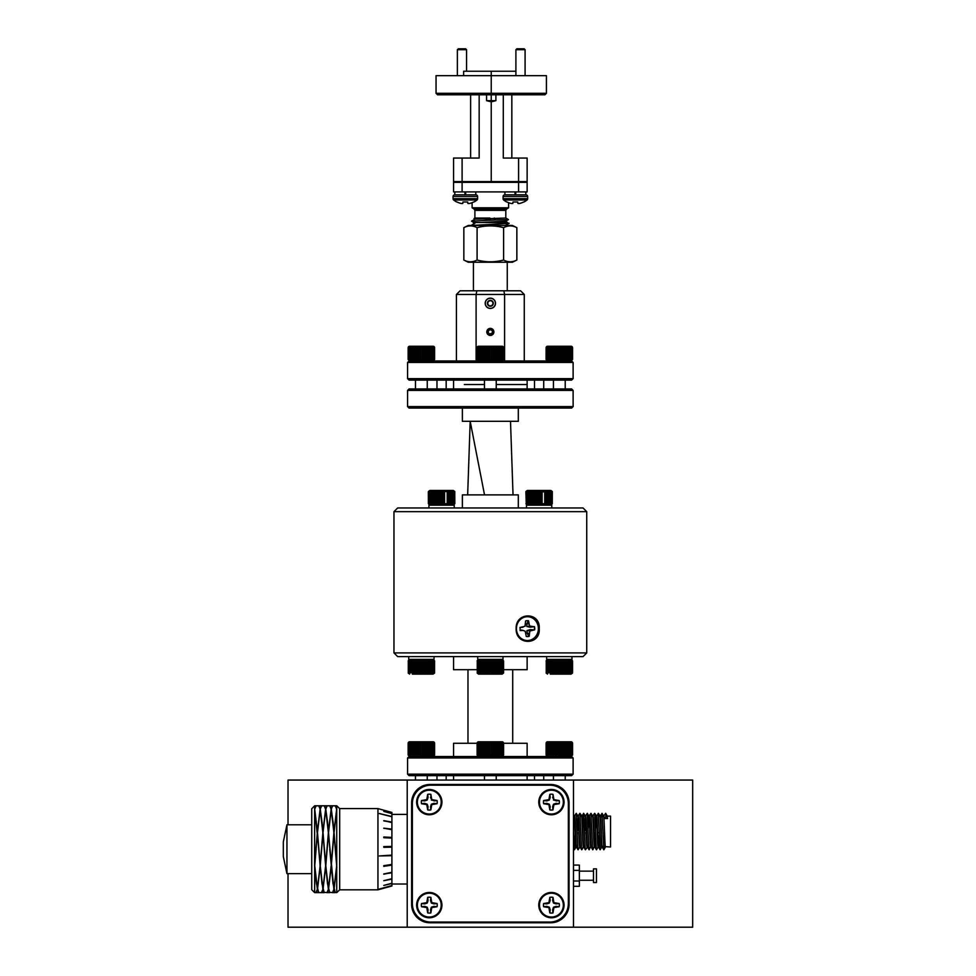 <?xml version="1.0" encoding="UTF-8"?>
<svg xmlns="http://www.w3.org/2000/svg" width="976" height="976" viewBox="0 0 976 976"><rect width="100%" height="100%" fill="white"/><g stroke="black" fill="none" stroke-linecap="round" stroke-linejoin="round"><path stroke-width="1.46" d="M407.212 780.056L407.212 927.2L573.485 927.2L573.485 780.056L288.018 780.056L288.018 824.781M411.628 802.858L411.628 904.386A18.398 18.398 0 0 0 430.013 922.784L550.684 922.784A18.398 18.398 0 0 0 569.069 904.386L569.069 802.858A18.398 18.398 0 0 0 550.684 784.472L430.013 784.472A18.398 18.398 0 0 0 411.628 802.858M429.281 789.474A12.651 12.651 0 0 0 416.63 802.126A12.651 12.651 0 0 0 429.281 814.777A12.651 12.651 0 0 0 441.933 802.126A12.651 12.651 0 0 0 429.281 789.474M551.416 892.479A12.651 12.651 0 0 0 538.764 905.13A12.651 12.651 0 0 0 551.416 917.782A12.651 12.651 0 0 0 564.067 905.13A12.651 12.651 0 0 0 551.416 892.479M551.416 789.474A12.651 12.651 0 0 0 538.764 802.126A12.651 12.651 0 0 0 551.416 814.777A12.651 12.651 0 0 0 564.067 802.126A12.651 12.651 0 0 0 551.416 789.474M429.281 892.479A12.651 12.651 0 0 0 416.63 905.13A12.651 12.651 0 0 0 429.281 917.782A12.651 12.651 0 0 0 441.933 905.13A12.651 12.651 0 0 0 429.281 892.479M412.36 803.59L412.36 903.654A18.398 18.398 0 0 0 430.758 922.052L549.939 922.052A18.398 18.398 0 0 0 568.337 903.654L568.337 803.59A18.398 18.398 0 0 0 549.939 785.204L430.758 785.204A18.398 18.398 0 0 0 412.36 803.59M593.493 868.86L593.493 882.536L596.446 882.536L596.446 868.86L593.493 868.86M579.366 880.254L593.493 880.254M579.366 871.141L593.493 871.141M573.485 865.078L579.366 865.078L579.366 886.318L573.485 886.318M573.485 881.011L579.366 881.011M573.485 870.385L579.366 870.385M559.199 906.716L556.027 906.35L553.49 907.204L552.636 909.742L552.953 912.926L553.904 907.619L559.199 906.716A7.942 7.942 0 0 0 559.199 903.544L553.904 902.629L553.002 897.347A7.942 7.942 0 0 0 549.83 897.347L548.915 902.629L543.632 903.544A7.942 7.942 0 0 0 543.632 906.716L548.915 907.619L549.83 912.914L550.196 909.742L549.342 907.204L546.804 906.35L543.632 906.716M553.002 897.347L552.636 900.519L553.49 903.056L556.027 903.91L559.199 903.544M539.496 905.13A11.919 11.919 0 0 1 551.416 893.211A11.919 11.919 0 0 1 563.335 905.13A11.919 11.919 0 0 1 551.416 917.05A11.919 11.919 0 0 1 539.496 905.13M549.866 912.926L549.83 912.914A7.942 7.942 0 0 0 553.002 912.914M543.632 903.544L546.804 903.91L549.342 903.056L550.196 900.519L549.83 897.347M437.065 906.716L433.893 906.35L431.355 907.204L430.501 909.742L430.819 912.926L431.782 907.619L437.065 906.716A7.942 7.942 0 0 0 437.065 903.544L431.782 902.629L430.867 897.347A7.942 7.942 0 0 0 427.695 897.347L426.78 902.629L421.498 903.544A7.942 7.942 0 0 0 421.498 906.716L426.78 907.619L427.695 912.914A7.942 7.942 0 0 0 430.867 912.914L430.867 912.914M427.695 912.914L428.061 909.742L427.207 907.204L424.67 906.35L421.498 906.716M430.867 897.347L430.501 900.519L431.355 903.056L433.893 903.91L437.065 903.544M417.362 905.13A11.919 11.919 0 0 1 429.281 893.211A11.919 11.919 0 0 1 441.201 905.13A11.919 11.919 0 0 1 429.281 917.05A11.919 11.919 0 0 1 417.362 905.13M421.498 903.544L424.67 903.91L427.207 903.056L428.061 900.519L427.695 897.347M559.199 803.712L556.027 803.346L553.49 804.2L552.636 806.737L552.953 809.921L553.904 804.627L559.199 803.712A7.942 7.942 0 0 0 559.199 800.54L553.904 799.625L553.002 794.342A7.942 7.942 0 0 0 549.83 794.342L548.915 799.625L543.632 800.54A7.942 7.942 0 0 0 543.632 803.712L548.915 804.627L549.83 809.909L550.196 806.737L549.342 804.2L546.804 803.346L543.62 803.663A7.942 7.942 0 0 1 543.62 800.576L546.804 800.906L549.342 800.052L550.196 797.514L549.83 794.342M539.496 802.126A11.919 11.919 0 0 1 551.416 790.206A11.919 11.919 0 0 1 563.335 802.126A11.919 11.919 0 0 1 551.416 814.045A11.919 11.919 0 0 1 539.496 802.126M549.866 809.921L549.83 809.909A7.942 7.942 0 0 0 553.002 809.909M553.002 797.441L553.002 794.342M552.636 797.514L553.904 799.625M553.49 800.052L556.1 800.54M556.027 800.906L559.211 800.576M437.065 803.712L433.893 803.346L431.355 804.2L430.501 806.737L430.819 809.921L431.782 804.627L437.065 803.712A7.942 7.942 0 0 0 437.065 800.54L431.782 799.625L430.867 794.342A7.942 7.942 0 0 0 427.695 794.342L426.78 799.625L421.498 800.54A7.942 7.942 0 0 0 421.498 803.712L426.78 804.627L427.695 809.909A7.942 7.942 0 0 0 430.867 809.909L430.867 809.909M427.695 809.909L428.061 806.737L427.207 804.2L424.67 803.346L421.486 803.663A7.942 7.942 0 0 1 421.486 800.576L424.67 800.906L427.207 800.052L428.061 797.514L427.695 794.342M417.362 802.126A11.919 11.919 0 0 1 429.281 790.206A11.919 11.919 0 0 1 441.201 802.126A11.919 11.919 0 0 1 429.281 814.045A11.919 11.919 0 0 1 417.362 802.126M430.819 794.33L430.867 797.441M430.501 797.514L431.782 799.625M431.355 800.052L433.966 800.54M433.893 800.906L437.077 800.576M407.212 927.2L288.018 927.2L288.018 873.642M573.485 927.2L692.679 927.2L692.679 780.056L573.485 780.056M599.337 846.265L599.337 835.273M607.145 816.473L607.609 818.51L605.998 816.156L605.693 813.325L607.316 816.143L610.525 816.107L610.525 847.009L605.303 846.631C604.705 843.386 604.095 811.239 603.473 816.473M604.193 846.265L603.851 849.779L605.437 847.009M600.228 816.473C600.862 811.239 601.472 843.386 602.07 846.631L601.631 846.631C601.033 843.386 600.411 811.239 599.789 816.473M600.508 846.265L600.179 849.779L601.765 847.009M596.556 816.473C597.178 811.239 597.788 843.386 598.398 846.631L599.325 834.834M598.508 847.009L597.946 846.631C597.349 843.386 596.739 811.239 596.116 816.473L595.36 830.454M592.871 816.473C593.506 811.239 594.116 843.386 594.713 846.631L595.641 834.834M595.287 832.662L594.628 845.96M587.467 847.009L585.466 849.779L585.149 847.741L583.624 813.325L585.246 816.143L587.308 813.325L588.821 847.741L589.138 849.779L590.59 846.631C589.992 843.386 589.382 811.239 588.748 816.473L590.98 813.325L592.505 847.741L592.822 849.779L594.274 846.631C593.676 843.386 593.054 811.239 592.432 816.473M589.199 816.473C589.821 811.239 590.431 843.386 591.029 846.631L590.724 847.009M585.515 816.473C586.149 811.239 586.759 843.386 587.357 846.631L589.077 849.779M588.748 816.473L588.089 828.258M587.052 847.009L586.918 846.631C586.32 843.386 585.698 811.239 585.075 816.473M581.842 816.473C582.465 811.239 583.075 843.386 583.672 846.631L583.233 846.631C582.635 843.386 582.025 811.239 581.391 816.473M584.612 834.834L584.697 832.662M584.77 830.454L585.429 817.144M578.158 816.473C578.78 811.239 579.402 843.386 580 846.631L578.109 849.779L577.792 847.741L576.267 813.325L577.89 816.143L579.951 813.325L581.464 847.741L581.781 849.779L583.367 847.009M579.683 847.009L579.561 846.631C578.963 843.386 578.341 811.239 577.719 816.473M574.486 816.473C575.108 811.239 575.718 843.386 576.316 846.631L578.036 849.779M577.255 834.834L577.341 832.662M577.414 830.454L578.073 817.144M576.426 847.009L575.877 846.631C575.279 843.386 574.669 811.239 574.034 816.473L576.267 813.325M607.609 818.51L604.376 818.51L603.912 816.473M605.693 813.325L603.619 816.107M603.851 849.779L602.021 813.325L600.325 816.143L598.337 813.325L596.641 816.143L594.665 813.325L592.591 816.107L590.98 813.325M583.624 813.325L581.928 816.143L579.951 813.325M605.998 816.156L604.376 818.51M600.179 849.779L598.337 813.325M598.129 846.973L596.495 849.779L596.19 847.741L594.665 813.325M583.55 813.325L582.77 828.27M575.218 834.846L574.352 849.779L573.485 831.894M336.732 805.798L336.732 808.75L335.427 805.798L336.732 805.798L339.685 808.604L339.685 889.819L377.944 889.819L377.944 808.604L391.901 812.422L391.901 886.001L377.944 889.819M336.732 808.75L336.732 892.625L334.975 892.247L334.048 889.295L336.659 865.761L333.975 888.941L331.291 865.785L333.975 833.394L336.659 865.761M317.346 889.295L314.589 865.761L314.662 805.798L311.734 808.75L311.734 889.673L314.662 892.625L315.968 892.625L317.346 889.234L318.798 892.613M314.662 864.919L317.42 833.394L320.104 865.785L317.42 888.941L314.662 864.895L317.346 832.589L315.968 849.205M314.736 809.092L316.114 805.798L318.725 805.798L320.104 809.092L317.42 831.735L314.662 808.811L316.041 805.81M286.944 873.642L283.321 856.574L283.321 841.849L286.944 824.781L286.944 873.642L311.734 873.642M391.901 855.684L379.347 855.952L391.901 855.098M391.901 847.168L383.812 847.339L383.775 846.595L391.901 846.424M391.901 838.091L383.812 837.713L383.775 837.005L391.901 837.384M391.901 829.722L383.775 828.173L391.901 829.1M391.901 822.573L383.775 820.657L391.901 822.073M391.901 816.766L379.347 813.569L391.901 816.497M391.901 813.642L383.775 811.385L391.901 813.459M391.901 812.422L383.775 810.202M324.252 892.625L321.641 892.625L322.946 889.636L324.325 892.613M336.659 809.092L333.975 831.735L331.291 809.092L332.67 805.798L335.28 805.798L336.732 809.458L334.048 832.565L336.732 809.519M336.732 864.919L334.048 832.589M328.387 889.295L327.009 892.625L323.934 892.247L323.019 889.295L325.703 866.639L328.387 889.295L329.766 892.625L327.155 892.625L328.461 889.636M332.523 849.205L333.902 832.589L331.218 864.919L328.534 832.565L331.218 809.458L333.975 833.406M331.145 865.773L328.461 888.941L325.777 865.785L328.461 833.394L333.902 889.295L332.523 892.625L329.449 892.247L328.534 889.295L331.218 866.639L328.534 889.295M321.568 805.81L320.189 808.75L318.798 805.81M322.873 889.295L321.494 892.625L318.871 892.625L317.493 889.295L320.189 866.639L322.946 889.636M332.596 805.81L331.218 808.75L329.839 805.81M325.63 865.773L322.946 888.941L320.262 865.785L322.946 833.394L325.703 866.615L323.019 889.295M331.145 809.092L328.461 831.735L325.777 809.092L327.155 805.798L329.766 805.798L331.218 809.494M318.725 892.625L316.114 892.625L317.42 889.636M327.009 849.205L328.387 832.589L325.703 864.919L323.019 832.565L325.703 809.458L328.461 833.406M321.494 849.205L322.873 832.589L320.189 864.919L317.493 832.565L320.189 809.458L322.946 833.406M327.082 805.81L325.703 808.75L324.325 805.81M314.662 866.639L314.662 892.625M325.63 809.092L322.946 831.735L320.262 809.092L321.641 805.798L324.252 805.798L325.691 809.494M332.596 892.613L333.975 889.636L335.354 892.613M314.662 809.458L317.42 833.419M391.901 885.647L379.347 889.014L391.901 885.561M391.901 883.512L383.775 885.427L391.901 883.231M391.901 879.132L383.775 880.681L391.901 878.693M391.901 872.861L383.775 873.959L391.901 872.288M391.901 865.114L383.812 866.346L383.775 865.675L391.901 864.443M314.589 865.761L316.431 883.573L318.664 892.54M391.901 816.656L379.347 813.484M379.347 855.94L391.901 855.671M324.252 849.218L327.472 883.573L329.693 892.54M322.873 832.589L322.946 833.419M317.493 832.565L320.189 809.519M323.019 832.565L325.703 809.519M325.777 865.761L327.155 849.218M318.945 805.883L320.262 809.153L322.092 822.792L324.398 849.205M329.766 849.218L332.987 883.573L335.219 892.54M328.387 832.589L328.461 833.419M328.534 832.589L331.218 809.519M331.291 865.761L332.67 849.218M334.048 889.295L336.732 866.615M324.459 805.883L325.777 809.153L327.619 822.792L329.912 849.205M335.28 849.218L336.818 867.505M333.902 832.589L333.975 833.419M329.986 805.883L331.291 809.153L333.133 822.792L335.427 849.205M314.736 865.785L316.114 849.218M317.493 889.295L320.104 865.761M317.346 832.565L317.42 833.406M318.725 849.218L321.946 883.573L324.178 892.54M320.262 865.761L321.641 849.218M314.589 808.494L318.871 849.205M335.5 805.883L336.818 809.177M332.743 892.54L333.975 889.575M320.189 808.811L321.421 805.883M325.703 808.811L326.936 805.883M316.187 892.54L317.42 889.575M331.218 808.811L332.462 805.883M321.702 892.54L322.946 889.575M327.216 892.54L328.461 889.575M314.662 808.811L315.907 805.883M383.788 880.706L391.901 878.742M383.788 874.179L391.901 872.544M383.8 866.09L391.901 864.87M383.8 847.302L391.901 847.131M391.901 837.445L383.788 837.066M391.901 829.234L383.788 828.319M391.901 822.28L383.788 820.889M516.145 628.642C515.413 611.696 540.606 611.659 539.228 628.642C540.643 645.575 515.438 645.612 516.145 628.642M586.735 652.92L583.05 656.592L397.647 656.592L393.962 652.92L586.735 652.92L586.735 511.656L393.962 511.656L393.962 652.92M393.962 511.656L397.647 507.971L583.05 507.971L586.735 511.656M407.578 757.974L409.042 756.51L571.643 756.51L573.119 757.974L407.578 757.974L407.578 774.163L573.119 774.163L573.119 757.974M573.119 774.163L571.643 775.639L409.042 775.639L407.578 774.163M477.118 669.695L453.559 669.695L453.559 656.592M453.559 756.51L453.559 743.261L477.105 743.261L477.166 755.095L503.592 755.034L502.115 756.51M503.592 755.034L503.518 742.87L477.105 743.261A1.476 1.476 0 0 1 478.569 741.797L502.115 741.797A1.476 1.476 0 0 1 503.592 743.261L527.138 743.261L527.138 756.51M527.138 656.592L527.138 669.695L503.567 669.695M512.717 669.695L512.717 743.261M467.98 743.261L467.98 669.695M436.98 775.639L436.98 780.056M446.166 775.639L446.166 780.056L446.166 775.639M534.519 775.639L534.519 780.056L534.519 775.639M407.578 390.4L409.042 388.936L571.643 388.936L573.119 390.4L407.578 390.4L407.578 406.589L573.119 406.589L573.119 390.4M573.119 406.589L571.643 408.066L409.042 408.066L407.578 406.589M464.332 384.52L484.462 384.52L464.332 384.52M496.235 384.52L527.138 384.52L496.235 384.52M462.392 408.066L462.392 421.303L518.305 421.303L518.305 408.066M462.392 507.971L462.392 494.881L518.305 494.881L518.305 507.971M467.663 494.881L470.188 421.303L484.523 494.881M513.034 494.881L510.509 421.303M527.308 620.687A7.942 7.32 -90 0 1 528.284 620.773L526.698 623.969L526.772 626.47L529.968 627.202L534.299 626.726A7.942 7.32 -90 0 1 534.506 628.263A7.942 7.32 -90 0 1 534.433 629.813L530.078 629.642L526.942 630.618L527.101 633.192L528.955 636.352A7.942 7.32 -90 0 1 527.308 636.584M534.299 626.726L529.602 626.031L528.541 620.785A7.942 7.32 90 0 0 527.406 620.687A7.942 7.32 90 0 0 525.613 620.931L525.003 626.263L520.184 627.409A7.942 7.32 90 0 0 520.318 630.594L523.173 630.447L521.587 630.069L520.098 630.545M523.173 630.447L525.222 631.252L526.284 636.486A7.942 7.32 90 0 0 527.406 636.584A7.942 7.32 90 0 0 529.212 636.34L529.809 631.008L534.641 629.862A7.942 7.32 90 0 0 534.714 628.263A7.942 7.32 90 0 0 534.506 626.69M516.45 629.191A11.919 10.968 -90 0 1 526.894 616.734A11.919 10.968 -90 0 1 538.374 628.08A11.919 10.968 -90 0 1 527.918 640.537A11.919 10.968 -90 0 1 516.45 629.191M526.698 623.969L528.675 623.884M526.772 626.47L529.602 626.031M529.968 627.202L531.652 626.836M519.964 627.458L523.038 627.263M530.078 629.642L531.786 630.008M526.942 630.618L529.809 631.008M527.101 633.192L529.077 633.241M481.29 674.111L502.115 674.111L478.569 674.111L477.179 673.098M503.372 673.025L503.567 660.862L497.54 660.862L497.54 672.635L503.372 673.025L503.372 660.813M503.518 660.813L502.115 659.386M503.567 660.862L503.567 672.635M503.421 660.862L503.421 672.635M503.116 672.635L503.116 660.862M502.701 660.862L502.701 672.635M502.103 672.635L502.103 660.862M501.444 660.862L501.444 672.635M500.566 672.635L500.566 660.862M499.7 660.862L499.7 672.635M498.602 672.635L498.602 660.862M496.259 672.635L496.259 660.862L495.076 660.862L495.076 672.635L497.54 672.635M493.673 672.635L493.673 660.862L492.404 660.862L492.404 672.635L495.076 672.635M490.94 672.635L490.94 660.862L489.635 660.862L489.635 672.635L492.404 672.635M488.171 672.635L488.171 660.862L486.902 660.862L486.902 672.635L489.635 672.635M485.499 672.635L485.499 660.862L484.316 660.862L484.316 672.635L486.902 672.635M483.047 672.635L483.047 660.862L481.998 660.862L481.998 672.635L484.316 672.635M480.912 672.635L480.912 660.862L480.046 660.862L480.046 672.635L481.998 672.635M479.179 672.635L479.179 660.862L478.533 660.862L478.533 672.635L480.046 672.635M477.947 672.635L477.947 660.862L477.545 672.635L478.533 672.635M477.252 672.635L477.252 660.862L477.545 672.635M491.465 674.111L500.505 674.111M478.569 659.386L477.118 660.862M480.046 660.862L479.179 660.862M481.998 660.862L480.912 660.862M484.316 660.862L483.047 660.862M486.902 660.862L485.499 660.862M489.635 660.862L488.171 660.862M492.404 660.862L490.94 660.862M495.076 660.862L493.673 660.862M497.54 660.862L496.259 660.862M477.301 660.813L477.301 673.025M477.996 660.813L477.996 673.025M479.228 660.813L479.228 673.025M480.948 660.813L480.948 673.025M483.071 660.813L483.071 673.025M485.523 660.813L485.523 673.025M488.171 660.813L488.171 673.025M492.392 660.813L492.392 673.025M495.052 660.813L495.052 673.025M497.516 660.813L497.516 673.025M499.663 660.813L499.663 673.025M501.396 660.813L501.396 673.025M502.652 660.813L502.652 673.025M503.006 656.592L503.006 659.386L477.691 659.386L477.691 656.592M571.973 656.592L571.973 659.386L546.67 659.386L546.67 656.592M434.027 656.592L434.027 659.386L408.712 659.386L408.712 656.592M552.453 674.111L571.094 674.111L552.453 674.111M572.351 673.025L572.546 660.862L566.519 660.862L566.519 672.635L572.351 673.025L572.351 660.813M572.485 660.813L571.094 659.386M572.546 660.862L572.546 672.635M572.4 660.862L572.4 672.635M572.082 672.635L572.082 660.862M571.68 660.862L571.68 672.635M571.07 672.635L571.07 660.862M570.423 660.862L570.423 672.635M569.545 672.635L569.545 660.862M568.666 660.862L568.666 672.635M567.568 672.635L567.568 660.862M565.238 672.635L565.238 660.862L564.055 660.862L564.055 672.635L566.519 672.635M562.652 672.635L562.652 660.862L561.371 660.862L561.371 672.635L564.055 672.635M559.907 672.635L559.907 660.862L558.614 660.862L558.614 672.635L561.371 672.635M557.15 672.635L557.15 660.862L555.881 660.862L555.881 672.635L558.614 672.635M554.478 672.635L554.478 660.862L553.294 660.862L553.294 672.635L555.881 672.635M552.026 672.635L552.026 660.862L550.976 660.862L550.976 672.635L553.294 672.635M549.878 672.635L549.878 660.862L549.012 660.862L549.012 672.635L550.976 672.635M548.158 672.635L548.158 660.862L547.512 660.862L547.512 672.635L549.012 672.635M546.926 672.635L546.926 660.862L546.523 672.635L547.512 672.635M546.231 672.635L546.231 660.862L546.523 672.635M550.269 674.111L569.484 674.111M547.548 659.386L546.096 660.862M549.012 660.862L548.158 660.862M550.976 660.862L549.878 660.862M553.294 660.862L552.026 660.862M555.881 660.862L554.478 660.862M558.614 660.862L557.15 660.862M561.371 660.862L559.907 660.862M564.055 660.862L562.652 660.862M566.519 660.862L565.238 660.862M546.279 660.813L546.279 673.025M546.975 660.813L546.975 673.025M548.207 660.813L548.207 673.025M549.915 660.813L549.915 673.025M552.05 660.813L552.05 673.025M554.49 660.813L554.49 673.025M557.15 660.813L557.15 673.025M561.371 660.813L561.371 673.025M564.03 660.813L564.03 673.025M566.495 660.813L566.495 673.025M568.642 660.813L568.642 673.025M570.374 660.813L570.374 673.025M571.631 660.813L571.631 673.025M414.495 674.111L433.149 674.111L414.495 674.111M434.54 673.025L434.601 660.862L428.562 660.862L428.562 672.635L434.54 673.025M434.54 660.813L433.149 659.386M434.588 672.635L434.588 660.862M434.454 660.862L434.454 672.635M434.137 672.635L434.137 660.862M433.722 660.862L433.722 672.635M433.124 672.635L433.124 660.862M432.466 660.862L432.466 672.635M431.599 672.635L431.599 660.862M430.721 660.862L430.721 672.635M429.623 672.635L429.623 660.862M427.293 672.635L427.293 660.862L426.097 660.862L426.097 672.635L428.562 672.635M424.694 672.635L424.694 660.862L423.425 660.862L423.425 672.635L426.097 672.635M421.961 672.635L421.961 660.862L420.656 660.862L420.656 672.635L423.425 672.635M419.192 672.635L419.192 660.862L417.923 660.862L417.923 672.635L420.656 672.635M416.532 672.635L416.532 660.862L415.337 660.862L415.337 672.635L417.923 672.635M414.068 672.635L414.068 660.862L413.019 660.862L413.019 672.635L415.337 672.635M411.933 672.635L411.933 660.862L411.067 660.862L411.067 672.635L413.019 672.635M410.213 672.635L410.213 660.862L409.566 660.862L409.566 672.635L411.067 672.635M408.968 672.635L408.968 660.862L408.578 672.635L409.566 672.635M408.273 672.635L408.273 660.862L408.578 672.635M422.486 674.111L431.538 674.111M430.428 674.111L412.323 674.111M409.603 659.386L408.151 660.862M411.067 660.862L410.213 660.862M413.019 660.862L411.933 660.862M415.337 660.862L414.068 660.862M417.923 660.862L416.532 660.862M420.656 660.862L419.192 660.862M423.425 660.862L421.961 660.862M426.097 660.862L424.694 660.862M428.562 660.862L427.293 660.862M408.322 660.813L408.322 673.025M409.017 660.813L409.017 673.025M410.249 660.813L410.249 673.025M411.97 660.813L411.97 673.025M414.092 660.813L414.092 673.025M416.545 660.813L416.545 673.025M419.204 660.813L419.204 673.025M423.413 660.813L423.413 673.025M426.085 660.813L426.085 673.025M428.537 660.813L428.537 673.025M430.684 660.813L430.684 673.025M432.429 660.813L432.429 673.025M433.673 660.813L433.673 673.025M434.393 660.813L434.393 673.025M435.247 503.714L436.418 503.714L436.418 491.941L435.247 491.941L435.272 503.762L434.027 503.762L433.991 491.941L432.966 491.941L432.966 503.714L433.991 503.714L433.991 501.505M445.337 490.464L452.547 490.464M428.427 503.762L428.33 491.941L428.391 503.762L429.062 503.714L429.062 491.941L428.696 503.714M552.306 491.55L540.838 491.941L540.838 503.714L552.087 503.762L552.306 491.782M527.162 503.714L526.235 491.941L526.235 503.714L526.65 491.55L527.162 503.714L527.784 503.714L527.784 491.941L527.162 491.941M532.798 503.714L533.97 503.714L533.97 491.941L532.798 491.941L532.823 503.762L531.566 503.762L531.542 491.941L530.517 491.941L530.517 503.714L531.542 503.714L531.542 501.505M538.081 503.762L539.374 503.714L539.374 491.941L538.069 491.941L538.069 503.714L536.617 503.762L536.617 491.941L535.348 491.941L535.348 503.714L536.617 503.714L536.617 501.505M546.328 490.464L527.345 490.464L550.891 490.464L552.294 491.489L550.891 490.464M525.881 491.941L526.235 503.714M552.257 503.762L552.318 491.941M552.135 491.941L552.135 503.714L552.087 491.55M548.231 491.941L548.231 503.714L548.195 491.55M546.035 491.941L546.035 503.714L546.011 491.55M544.73 503.714L544.73 491.941M542.119 503.714L542.119 491.941M528.602 491.941L528.602 503.714L529.443 503.714L529.443 491.941L527.784 491.941M547.109 503.714L547.109 491.941M549.134 503.714L549.134 491.941M550.025 491.941L550.025 503.714M550.708 503.714L550.708 491.941M551.355 491.941L551.355 503.714M551.794 503.714L551.794 491.941M541.216 490.464L527.345 490.464L525.942 491.489L527.345 490.464L542.888 490.464M535.36 490.464L528.15 490.464M539.374 503.714L540.838 503.762L540.838 491.55L539.374 491.941M535.348 491.941L533.982 491.55L533.982 503.762L535.348 503.714M529.443 503.714L530.517 503.714M528.65 503.762L527.821 503.762L527.821 491.55M530.517 491.941L529.443 491.941M532.798 491.941L531.542 491.941M538.069 491.941L536.617 491.941M551.306 503.762L551.306 491.55M549.988 503.762L549.988 491.55M536.617 503.762L536.617 491.55M531.566 503.762L531.566 491.55M529.48 503.762L529.48 491.55M526.65 503.762L526.65 491.55M429.806 490.464L428.403 491.489L429.806 490.464L453.34 490.464L454.755 491.489L453.34 490.464M444.556 491.55L443.287 491.941L443.287 503.714L454.816 503.714L454.755 491.55L444.556 491.55M454.718 503.762L454.767 491.941M454.596 491.941L454.596 503.714L454.548 491.55M453.803 491.941L453.803 503.714L453.755 491.55M450.68 491.941L450.68 503.714L450.644 491.55M448.484 491.941L448.484 503.714L448.46 491.55M447.191 503.714L447.191 491.941M444.568 503.714L444.568 491.941M429.611 491.941L429.611 503.714L430.233 503.714L430.233 491.941L429.062 491.941M431.063 491.941L431.063 503.714L431.904 503.714L431.904 491.941L430.233 491.941M437.809 491.941L437.809 503.714L439.066 503.714L439.066 491.941L436.418 491.941M440.53 491.941L440.53 503.714L441.823 503.714L441.823 491.941L439.066 491.941M449.558 503.714L449.558 491.941M451.583 503.714L451.583 491.941M452.486 491.941L452.486 503.714M453.169 503.714L453.169 491.941M454.243 503.714L454.243 491.941M441.823 503.714L443.287 503.762L443.287 491.55L441.823 491.941M440.53 503.762L439.078 503.762L439.078 491.55M437.821 503.762L436.431 503.762L436.431 491.55M433.002 503.762L431.941 503.762L431.904 491.941M431.099 503.762L430.282 503.762L430.282 491.55M432.966 491.941L431.941 491.55M435.247 491.941L433.991 491.941M452.437 503.762L452.437 491.55M434.027 503.762L434.027 491.55M429.111 503.762L429.111 491.55M428.488 503.762L428.488 491.55M551.769 507.971L551.769 505.178L526.467 505.178L526.467 507.971M454.23 507.971L454.23 505.178L428.915 505.178L428.915 507.971M493.795 331.913A3.453 3.453 0 0 0 490.342 328.461A3.453 3.453 0 0 0 486.902 331.913A3.453 3.453 0 0 0 490.342 335.366A3.453 3.453 0 0 0 493.795 331.913M495.503 303.292A5.148 5.148 0 0 0 490.342 298.144A5.148 5.148 0 0 0 485.194 303.292A5.148 5.148 0 0 0 490.342 308.44A5.148 5.148 0 0 0 495.503 303.292M407.578 362.45L409.042 360.974L571.643 360.974L573.119 362.45L407.578 362.45L407.578 378.627L573.119 378.627L571.643 380.103L409.042 380.103L407.578 378.627M573.119 362.45L573.119 378.627M453.559 380.103L453.559 388.936M527.138 380.103L527.138 388.936M476.105 360.974L476.105 294.459L456.426 294.459L456.426 360.974M524.271 360.974L524.271 294.459L504.592 294.459L504.592 360.974M456.426 294.459L460.111 290.787L520.586 290.787L524.271 294.459M503.823 290.787L504.592 294.459L476.105 294.459L476.861 290.787M436.98 380.103L436.98 388.936M446.166 380.103L446.166 388.936M473.421 262.239L473.421 290.787M507.264 262.239L507.264 290.787M516.853 260.031L512.437 262.239L468.26 262.239L463.844 260.031C468.224 262.361 472.64 262.361 477.093 260.031C485.914 262.373 494.747 262.373 503.604 260.031C507.984 262.361 512.4 262.361 516.853 260.031L516.853 227.664C512.473 225.322 508.057 225.322 503.604 227.664C494.747 225.322 485.914 225.322 477.093 227.664C472.713 225.322 468.297 225.322 463.844 227.664L468.26 225.456L512.437 225.456L516.853 227.664M473.421 224.138L473.421 222.504L507.264 222.504M507.264 223.504L507.264 225.456M463.844 260.031L463.844 227.664M477.093 260.031L477.093 227.664M503.604 260.031L503.604 227.664M488.354 332.438A2.062 2.062 0 0 0 489.806 333.902L491.794 333.377A2.062 2.062 0 0 0 490.891 329.925A2.062 2.062 0 0 0 488.354 332.438L488.659 333.585A2.379 2.379 0 0 0 492.636 332.535L492.038 330.242L489.745 329.607L488.049 331.279L488.354 332.438M489.415 335.317A3.526 3.526 0 0 0 493.758 332.84A3.526 3.526 0 0 0 491.282 328.509A3.526 3.526 0 0 0 486.939 330.974A3.526 3.526 0 0 0 489.415 335.317M489.806 333.902A2.062 2.062 0 0 0 491.794 333.377L492.636 332.535A2.379 2.379 0 0 0 489.745 329.607A2.379 2.379 0 0 0 488.659 333.585L490.952 334.219L492.636 332.535L492.038 330.242L489.745 329.607L488.049 331.279L488.659 333.585L489.806 333.902M488.122 304.585A2.574 2.574 0 0 0 490.342 305.866L491.831 305.866L492.575 304.585A2.574 2.574 0 0 0 490.342 300.718A2.574 2.574 0 0 0 488.122 304.585L488.866 305.866A2.977 2.977 0 0 0 493.319 303.292L491.831 300.718L488.866 300.718L487.378 303.292L488.122 304.585M490.342 308.355A5.063 5.063 0 0 0 495.405 303.292A5.063 5.063 0 0 0 490.342 298.229A5.063 5.063 0 0 0 485.279 303.292A5.063 5.063 0 0 0 490.342 308.355M490.342 305.866A2.574 2.574 0 0 0 492.575 304.585L493.319 303.292A2.977 2.977 0 0 0 488.866 300.718A2.977 2.977 0 0 0 488.866 305.866L491.831 305.866L493.319 303.292L491.831 300.718L488.866 300.718L487.378 303.292L488.866 305.866L490.342 305.866M495.893 94.782L495.893 100.674L491.233 100.674L491.233 101.846L491.233 94.782L491.233 100.674L486.573 100.674L486.573 94.782M546.414 93.318L546.414 75.652L491.233 75.652L491.233 93.318L546.414 93.318L544.937 94.782L491.233 94.782L491.233 71.236L515.901 71.236M462.099 181.597L453.559 181.597L453.559 158.063L462.099 158.063L462.099 181.597L491.233 181.597L491.233 101.846L491.233 181.597L518.598 181.597L518.598 158.063L527.138 158.063L527.138 181.597L518.598 181.597M503.299 94.782L503.299 158.063L518.598 158.063M511.827 94.782L511.827 158.063M495.893 100.674L491.233 101.846L486.573 100.674M491.233 93.318L491.233 94.782L437.516 94.782L436.052 93.318L491.233 93.318M463.637 75.652L463.637 71.236L491.233 71.236L491.233 75.652L436.052 75.652L436.052 93.318M462.099 158.063L479.167 158.063L479.167 94.782M470.627 158.063L470.627 94.782M474.897 219.197L474.019 218.551L474.897 218.026L489.867 218.026C469.249 218.392 469.419 218.722 490.342 219.039M508.594 207.79L506.483 209.12L474.214 209.12L472.103 207.79L508.594 207.79L508.594 202.666M484.938 222.504L505.8 221.113M481.375 222.504L505.763 221.125L508.447 219.576L505.8 218.026L505.8 210.365L474.897 210.365L474.214 209.12M473.787 222.504L471.542 221.137L474.946 219.173L505.8 218.026M462.099 182.341L453.559 182.341L453.559 191.906L462.099 191.906L462.099 182.341L527.138 182.341L527.138 191.906L462.099 191.906M494.21 218.026L495.052 219.978L508.447 219.576M471.811 225.456L508.545 223.382L505.751 221.21M471.542 221.137L495.052 219.978M474.897 219.039L489.867 218.026M518.585 191.906L518.585 182.341M510.875 203.386A18.434 16.97 -77.1 0 0 512.034 203.557A18.434 16.97 -77.1 0 1 510.875 203.386L510.68 203.337A18.581 18.507 -0 0 1 507.069 201.995L506.739 201.995A18.605 18.605 0 0 1 503.701 200.007L527.028 200.007A1.671 1.671 0 0 0 527.65 198.701L527.65 196.518A1.671 1.671 0 0 0 525.979 194.846L515.731 194.846L515.731 191.906M512.815 203.386A18.434 7.027 -84.6 0 1 512.315 203.557L512.315 203.557A18.434 7.027 -84.6 0 0 512.815 203.386L512.973 201.995L512.851 203.337L512.973 201.995L512.851 203.337L512.973 201.995L517.756 201.995L517.914 203.386A18.434 7.027 84.6 0 0 518.415 203.557L518.415 203.557A18.434 7.027 84.6 0 1 517.914 203.386M464.966 191.906L464.966 194.846L464.966 191.906M465.698 191.906L465.698 194.846M504.909 191.906L504.909 194.846L514.999 194.846L514.999 191.906M457.232 200.007L453.669 200.007A18.605 18.605 0 0 0 456.707 201.995A18.605 18.605 0 0 1 453.669 200.007L476.996 200.007A1.671 1.671 0 0 0 477.618 198.701L477.618 196.518A1.671 1.671 0 0 0 475.946 194.846L454.718 194.846L454.889 191.906M456.707 201.995L457.036 201.995A18.581 18.507 -0 0 0 460.648 203.337L460.843 203.386A18.434 16.97 -77.1 0 0 462.002 203.557L462.282 203.557A18.434 7.027 -84.6 0 0 462.783 203.386L462.941 201.995L462.819 203.337L462.941 201.995L467.724 201.995L467.882 203.386A18.434 7.027 84.6 0 0 468.382 203.557L468.663 203.557A18.434 16.97 77.1 0 0 469.822 203.386L470.017 203.337A18.581 18.507 -0 0 0 473.628 201.995L473.958 201.995A18.605 18.605 0 0 0 476.996 200.007L473.421 200.007M467.833 203.337L467.724 201.995L467.833 203.337L467.724 201.995L462.941 201.995L462.819 203.337M453.669 200.007A1.671 1.671 0 0 1 453.047 198.701L477.618 198.701M453.047 198.701L453.047 196.518A1.671 1.671 0 0 1 454.718 194.846M473.628 201.995A18.581 18.507 0 0 1 470.017 203.337M469.822 203.386A18.434 16.97 77.1 0 1 468.663 203.557L468.382 203.557A18.434 7.027 84.6 0 1 467.882 203.386M462.783 203.386A18.434 7.027 -84.6 0 1 462.282 203.557L462.002 203.557A18.434 16.97 -77.1 0 1 460.843 203.386M460.648 203.337A18.581 18.507 0 0 1 457.036 201.995M519.854 203.386A18.434 16.97 77.1 0 1 518.683 203.557A18.434 16.97 77.1 0 0 519.854 203.386L520.049 203.337A18.581 18.507 -0 0 0 523.648 201.995L523.99 201.995A18.605 18.605 0 0 0 527.028 200.007A1.671 1.671 0 0 0 527.65 198.701L527.65 196.518A1.671 1.671 0 0 0 525.979 194.846L504.738 194.846A1.671 1.671 0 0 0 503.079 196.518L527.65 196.518M507.264 200.007L503.701 200.007A1.671 1.671 0 0 1 503.079 198.701L527.65 198.701M517.756 201.995L517.866 203.337L517.756 201.995L512.973 201.995L512.851 203.337M523.648 201.995A18.581 18.507 0 0 1 520.049 203.337M527.028 200.007L523.453 200.007M457.366 49.715L458.293 48.8L465.65 48.8L466.565 49.715L457.366 49.715L457.366 75.652M515.901 49.715L516.816 48.8L524.173 48.8L525.088 49.715L515.901 49.715L515.901 75.652M503.592 347.737L477.105 347.737A1.476 1.476 0 0 1 478.569 346.26L502.115 346.26A1.476 1.476 0 0 1 503.592 347.737L503.592 359.497L502.115 360.974M478.569 360.974L477.105 359.497L503.592 359.497M484.462 380.103L484.462 388.936M496.235 380.103L496.235 388.936M493.819 347.737L493.819 359.497M495.052 359.497L495.052 347.737M496.394 347.737L496.394 359.497M497.528 359.497L497.528 347.737M498.712 347.737L498.712 359.497M499.675 359.497L499.675 347.737M500.664 347.737L500.664 359.497M501.432 359.497L501.432 347.737M502.164 347.737L502.164 359.497M502.701 359.497L502.701 347.737M503.152 347.737L503.152 359.497M503.421 359.497L503.421 347.737M503.579 347.737L503.579 359.497M477.118 359.497L477.166 347.334L477.166 359.558M477.276 347.737L477.276 359.497M477.545 359.497L477.545 347.737M477.996 347.737L477.996 359.497M478.533 359.497L478.533 347.737M479.265 347.737L479.265 359.497M480.033 359.497L480.07 347.334L480.07 359.558M481.009 347.737L481.009 359.497M481.985 359.497L481.985 347.737M483.169 347.737L483.169 359.497M484.291 359.497L484.291 347.737M485.645 347.737L485.645 359.497M486.878 359.497L486.878 347.737M488.317 347.737L488.317 359.497M489.61 359.558L489.61 347.334M492.38 359.497L492.38 347.737M491.087 347.334L491.087 359.558M500.005 346.26L480.692 346.26M486.89 359.558L486.89 347.334M484.316 359.558L484.316 347.334M482.01 359.558L482.01 347.334M478.569 359.558L478.569 347.334M477.593 359.558L477.593 347.334M503.518 359.558L503.518 347.334M503.104 359.558L503.104 347.334M502.115 359.558L502.115 347.334M500.627 359.558L500.627 347.334M498.687 359.558L498.687 347.334M496.381 359.558L496.381 347.334M493.807 359.558L493.807 347.334M409.603 360.974L408.127 359.497L420.632 359.497L420.632 347.737L408.139 347.737A1.476 1.476 0 0 1 409.603 346.26L433.149 346.26A1.476 1.476 0 0 1 434.613 347.737L420.632 347.334M433.149 360.974L434.613 359.497L434.552 347.334M420.632 359.558L434.552 359.558M415.483 380.103L415.483 388.936M427.256 380.103L427.256 388.936M434.613 347.737L434.613 359.497L434.601 347.737M424.841 347.737L424.841 359.497M426.073 359.497L426.073 347.737M427.427 347.737L427.427 359.497M428.549 359.497L428.549 347.737M429.733 347.737L429.733 359.497M430.709 359.497L430.709 347.737M431.685 347.737L431.685 359.497M432.453 359.497L432.453 347.737M433.185 347.737L433.185 359.497M433.722 359.497L433.722 347.737M434.174 347.737L434.174 359.497M434.442 359.497L434.442 347.737M408.139 359.497L408.139 347.737L408.127 359.497M408.297 347.737L408.297 359.497M408.566 359.497L408.615 347.334L408.615 359.558M409.017 347.737L409.017 359.497M409.554 359.497L409.603 347.334L409.603 359.558M410.286 347.737L410.286 359.497M411.055 359.497L411.091 347.334L411.091 359.558M412.043 347.737L412.043 359.497M413.007 359.497L413.007 347.737M414.19 347.737L414.19 359.497M415.325 359.497L415.325 347.737M416.667 347.737L416.667 359.497M417.899 359.497L417.899 347.737M419.338 347.737L419.338 359.497M423.401 359.497L423.401 347.737M422.108 347.334L422.108 359.558M411.713 346.26L431.026 346.26M433.149 347.334L433.149 359.558L432.405 359.558M417.911 359.558L417.911 347.334M415.337 359.558L415.337 347.334M413.031 359.558L413.031 347.334M408.2 359.558L408.2 347.334M434.125 359.558L434.125 347.334M431.648 359.558L431.648 347.334M429.708 359.558L429.708 347.334M427.403 359.558L427.403 347.334M424.828 359.558L424.828 347.334M547.548 360.974L546.084 359.497L558.589 359.497L558.589 347.737L546.096 347.737A1.476 1.476 0 0 1 547.548 346.26L571.094 346.26A1.476 1.476 0 0 1 572.57 347.737L558.589 347.334M571.094 360.974L572.57 359.497L572.497 347.334M558.589 359.558L572.497 359.558M553.441 380.103L553.441 388.936M565.214 380.103L565.214 388.936M572.57 347.737L572.57 359.497L572.546 347.737M562.786 347.737L562.786 359.497M564.03 359.497L564.03 347.737M565.372 347.737L565.372 359.497M566.495 359.497L566.495 347.737M567.69 347.737L567.69 359.497M568.654 359.497L568.654 347.737M569.642 347.737L569.642 359.497M570.411 359.497L570.411 347.737M571.143 347.737L571.143 359.497M571.668 359.497L571.668 347.737M572.131 347.737L572.131 359.497M572.4 359.497L572.4 347.737M546.096 359.497L546.096 347.737L546.084 359.497M546.255 347.737L546.255 359.497M546.523 359.497L546.523 347.737M546.975 347.737L546.975 359.497M547.499 359.497L547.499 347.737M548.244 347.737L548.244 359.497M549 359.497L549 347.737M549.988 347.737L549.988 359.497M550.952 359.497L550.952 347.737M552.148 347.737L552.148 359.497M553.27 359.497L553.27 347.737M554.612 347.737L554.612 359.497M555.856 359.497L555.856 347.737M557.296 347.737L557.296 359.497M561.346 359.497L561.346 347.737M560.053 347.334L560.053 359.558M549.671 346.26L568.984 346.26M555.869 359.558L555.869 347.334M553.294 359.558L553.294 347.334M550.989 359.558L550.989 347.334M549.049 359.558L549.049 347.334M547.548 359.558L547.548 347.334M546.572 359.558L546.572 347.334M546.145 359.558L546.145 347.334M572.07 359.558L572.07 347.334M571.094 359.558L571.094 347.334M569.606 359.558L569.606 347.334M567.654 359.558L567.654 347.334M565.348 359.558L565.348 347.334M562.786 359.558L562.786 347.334M478.569 756.51L477.105 755.034M484.462 775.639L484.462 780.056M496.235 775.639L496.235 780.056M493.819 743.261L493.819 755.034M495.052 755.034L495.052 743.261M496.394 743.261L496.394 755.034M497.528 755.034L497.528 743.261M498.712 743.261L498.712 755.034M499.675 755.034L499.675 743.261M500.664 743.261L500.664 755.034M501.432 755.034L501.432 743.261M502.164 743.261L502.164 755.034M502.701 755.034L502.701 743.261M503.152 743.261L503.152 755.034M503.421 755.034L503.421 743.261M503.579 743.261L503.579 755.034M477.118 755.034L477.118 743.261M477.276 743.261L477.276 755.034M477.545 755.034L477.545 743.261M477.996 743.261L477.996 755.034M478.533 755.034L478.533 743.261M479.265 743.261L479.265 755.034M480.033 755.034L480.033 743.261M481.009 743.261L481.009 755.034M481.985 755.034L481.985 743.261M483.169 743.261L483.169 755.034M484.291 755.034L484.291 743.261M485.645 743.261L485.645 755.034M486.878 755.034L486.878 743.261M488.317 743.261L488.317 755.034M489.61 755.095L489.61 742.87M492.38 755.034L492.38 743.261M491.087 742.87L491.087 755.095M486.89 755.095L486.89 742.87M484.316 755.095L484.316 742.87M482.01 755.095L482.01 742.87M480.07 755.095L480.07 742.87M478.569 755.095L478.569 742.87M477.593 755.095L477.593 742.87M477.166 755.095L477.166 742.87M503.518 755.095L503.518 742.87M503.104 755.095L503.104 742.87M502.115 755.095L502.115 742.87M500.627 755.095L500.627 742.87M498.687 755.095L498.687 742.87M496.381 755.095L496.381 742.87M493.807 755.095L493.807 742.87M409.603 756.51L408.127 755.034L420.632 755.034L420.632 743.261L408.139 743.261A1.476 1.476 0 0 1 409.603 741.797L433.149 741.797A1.476 1.476 0 0 1 434.613 743.261L420.632 742.87M433.149 756.51L434.613 755.034L434.552 742.87M420.632 755.095L434.552 755.095M415.483 775.639L415.483 780.056M427.256 775.639L427.256 780.056M434.613 743.261L434.613 755.034L434.601 743.261M424.841 743.261L424.841 755.034M426.073 755.034L426.073 743.261M427.427 743.261L427.427 755.034M428.549 755.034L428.549 743.261M429.733 743.261L429.733 755.034M430.709 755.034L430.709 743.261M431.685 743.261L431.685 755.034M432.453 755.034L432.453 743.261M433.185 743.261L433.185 755.034M433.722 755.034L433.722 743.261M434.174 743.261L434.174 755.034M434.442 755.034L434.442 743.261M408.139 755.034L408.139 743.261L408.127 755.034M408.297 743.261L408.297 755.034M408.566 755.034L408.566 743.261M409.017 743.261L409.017 755.034M409.554 755.034L409.554 743.261M410.286 743.261L410.286 755.034M411.055 755.034L411.055 743.261M412.043 743.261L412.043 755.034M413.007 755.034L413.007 743.261M414.19 743.261L414.19 755.034M415.325 755.034L415.325 743.261M416.667 743.261L416.667 755.034M417.899 755.034L417.899 743.261M419.338 743.261L419.338 755.034M423.401 755.034L423.401 743.261M422.108 742.87L422.108 755.095M421.376 741.797L411.713 741.797M417.911 755.095L417.911 742.87M415.337 755.095L415.337 742.87M413.031 755.095L413.031 742.87M411.091 755.095L411.091 742.87M409.603 755.095L409.603 742.87M408.615 755.095L408.615 742.87M408.2 755.095L408.2 742.87M434.125 755.095L434.125 742.87M433.149 755.095L433.149 742.87M431.648 755.095L431.648 742.87M429.708 755.095L429.708 742.87M427.403 755.095L427.403 742.87M424.828 755.095L424.828 742.87M547.548 756.51L546.084 755.034L558.589 755.034L558.589 743.261L546.096 743.261A1.476 1.476 0 0 1 547.548 741.797L571.094 741.797A1.476 1.476 0 0 1 572.57 743.261L558.589 742.87M571.094 756.51L572.57 755.034L572.497 742.87M558.589 755.095L572.497 755.095M553.441 775.639L553.441 780.056M565.214 775.639L565.214 780.056M572.57 743.261L572.57 755.034L572.546 743.261M562.786 743.261L562.786 755.034M564.03 755.034L564.03 743.261M565.372 743.261L565.372 755.034M566.495 755.034L566.495 743.261M567.69 743.261L567.69 755.034M568.654 755.034L568.654 743.261M569.642 743.261L569.642 755.034M570.411 755.034L570.411 743.261M571.143 743.261L571.143 755.034M571.668 755.034L571.668 743.261M572.131 743.261L572.131 755.034M572.4 755.034L572.4 743.261M546.096 755.034L546.096 743.261L546.084 755.034M546.255 743.261L546.255 755.034M546.523 755.034L546.523 743.261M546.975 743.261L546.975 755.034M547.499 755.034L547.499 743.261M548.244 743.261L548.244 755.034M549 755.034L549 743.261M549.988 743.261L549.988 755.034M550.952 755.034L550.952 743.261M552.148 743.261L552.148 755.034M553.27 755.034L553.27 743.261M554.612 743.261L554.612 755.034M555.856 755.034L555.856 743.261M557.296 743.261L557.296 755.034M561.346 755.034L561.346 743.261M560.053 742.87L560.053 755.095M555.869 755.095L555.869 742.87M553.294 755.095L553.294 742.87M550.989 755.095L550.989 742.87M549.049 755.095L549.049 742.87M547.548 755.095L547.548 742.87M546.572 755.095L546.572 742.87M546.145 755.095L546.145 742.87M572.07 755.095L572.07 742.87M571.094 755.095L571.094 742.87M569.606 755.095L569.606 742.87M567.654 755.095L567.654 742.87M565.348 755.095L565.348 742.87M562.786 755.095L562.786 742.87M453.047 196.518L477.618 196.518M543.717 775.639L543.717 780.056M600.557 816.839L602.351 816.839M602.021 813.325L603.644 816.143M587.308 813.325L588.931 816.143M574.425 849.779L576.047 846.973M573.485 814.887L574.217 816.143M603.79 849.779L602.155 846.973M600.106 849.779L598.483 846.973M596.434 849.779L594.799 846.973M592.749 849.779L591.127 846.973M585.393 849.779L583.77 846.973M581.708 849.779L580.086 846.973M574.352 849.779L573.485 848.266M597.641 832.662L599.264 832.662M599.776 846.265L601.57 846.265M602.021 846.265L605.254 846.265M391.901 814.411L407.212 814.411M391.901 884.012L407.212 884.012M286.944 824.781L311.734 824.781M339.685 808.604L377.944 808.604M318.871 805.798L321.494 805.798M314.662 805.798L315.968 805.798M329.912 805.798L332.523 805.798M324.398 805.798L327.009 805.798M332.67 892.625L335.28 892.625M339.685 889.819L336.732 892.625M453.559 775.639L453.559 780.056M527.138 775.639L527.138 780.056M543.717 380.103L543.717 388.936M534.519 380.103L534.519 388.936M503.518 673.098L502.115 674.111M572.497 673.098L571.094 674.111M546.157 673.098L547.548 674.111M434.54 673.098L433.149 674.111M408.2 673.098L409.603 674.111M453.34 505.178L454.755 503.775L453.34 505.178M429.806 505.178L428.403 503.775L429.806 505.178M550.891 505.178L552.294 503.775L550.891 505.178M527.345 505.178L525.942 503.775M505.068 181.597L505.068 182.341M474.946 223.26L471.542 225.224M509.155 223.26L505.763 225.224M474.897 218.026L474.897 210.365M472.103 207.79L472.103 202.666M506.483 209.12L505.8 210.365M475.629 181.597L475.629 182.341M525.808 191.906L525.808 194.846L525.808 191.906M475.776 191.906L475.776 194.846M460.709 181.597L460.709 182.341M469.956 181.597L469.956 182.341M503.079 198.701L503.079 196.518M510.741 181.597L510.741 182.341M519.988 181.597L519.988 182.341M466.565 49.715L466.565 71.236M525.088 49.715L525.088 75.652M477.105 347.737L477.105 359.497"/></g></svg>

